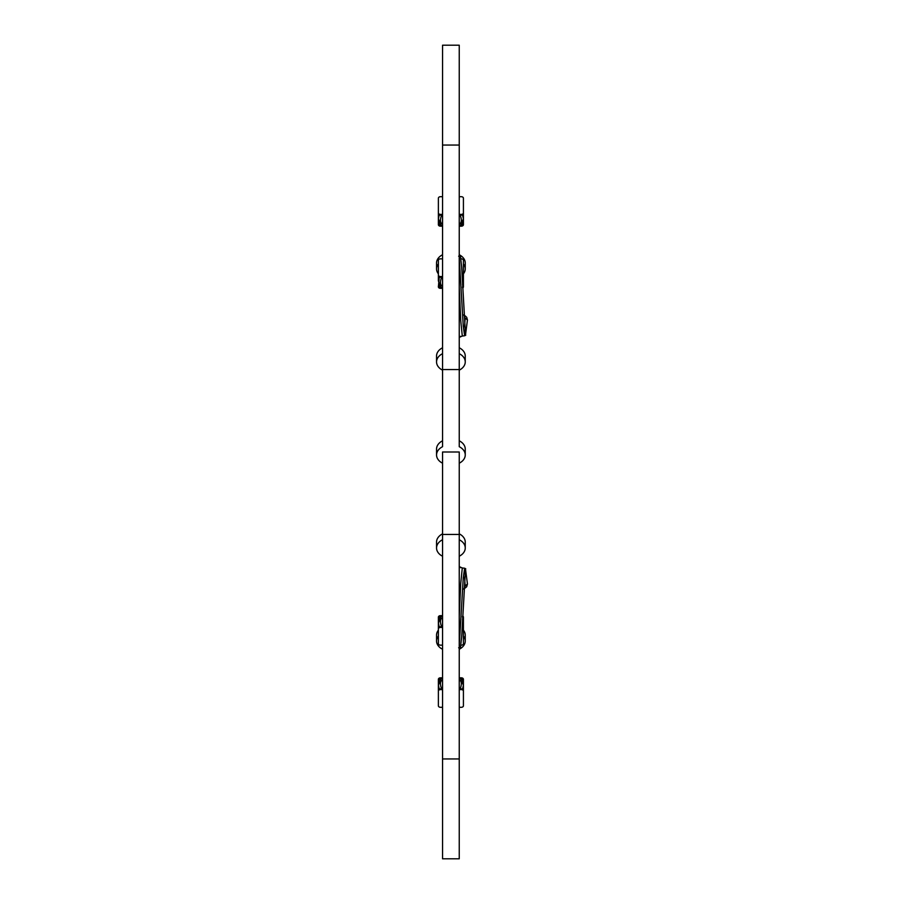 <?xml version="1.0" encoding="UTF-8"?>
<svg xmlns="http://www.w3.org/2000/svg" width="904" height="904" viewBox="0 0 904 904"><rect width="100%" height="100%" fill="white"/><g stroke="black" fill="none" stroke-linecap="round" stroke-linejoin="round"><path stroke-width="1.36" d="M464.328 588.414L466.679 586.786L467.447 584.018L465.503 569.124L461.684 636.71L460.464 647.626L458.633 647.806M459.243 645.829L463.266 577.701L464.645 568.243L465.775 568.842M463.741 589.148L466.679 586.786L467.447 584.018L465.131 585.928L464.566 577.091M465.131 585.928L463.876 589.046M460.543 567.667L459.594 566.785L462.294 567.961L460.724 583.532L459.243 616.991M466.679 317.214L467.447 319.982L465.503 334.875L461.684 267.29L460.464 256.374L458.633 256.194M459.243 258.171L463.266 326.299L464.645 335.757L462.294 336.039L460.724 320.468L459.243 287.009M467.447 319.982L465.131 318.072L464.566 326.909M465.131 318.072L463.876 314.954M438.383 617.127L438.383 623.025L438.383 617.127A2.091 1.48 0 0 1 438.994 616.087A2.091 1.48 0 0 1 440.474 615.658L440.474 616.392A2.091 1.48 180 0 0 439.333 616.63L441.559 618.347C440.112 619.884 440.112 622.63 441.559 626.574L441.728 626.721M462.543 626.992L463.413 617.127A2.091 1.48 180 0 0 462.803 616.087A2.091 1.48 180 0 0 462.69 616.008M439.672 681.853L438.722 679.22A2.091 1.48 180 0 0 438.383 680.034L438.383 679.288A2.091 1.48 0 0 1 438.994 678.249A2.091 1.48 0 0 1 440.474 677.819L440.474 678.554A2.091 1.48 180 0 0 439.333 678.791L441.559 680.509C440.112 682.045 440.112 684.791 441.559 688.735L441.728 688.882M459.243 678.554L461.334 678.554A2.091 1.48 0 0 1 462.475 678.791L460.238 680.509C461.684 682.045 461.684 684.791 460.238 688.735L460.079 688.882M439.265 689.153L438.383 685.187L438.383 690.351A2.091 1.48 0 0 1 438.722 689.549L439.333 689.119A2.091 1.48 0 0 1 440.474 688.882L440.474 689.616A2.091 1.48 180 0 0 438.994 690.046A2.091 1.48 180 0 0 438.383 691.097L438.383 705.821A2.091 1.48 180 0 0 438.994 706.86A2.091 1.48 180 0 0 440.474 707.301L442.553 707.301M459.243 689.616L461.334 689.616A2.091 1.48 0 0 1 462.803 690.046A2.091 1.48 -0 0 1 463.413 691.097L463.413 705.821A2.091 1.48 -0 0 1 462.803 706.86A2.091 1.48 0 0 1 461.334 707.301L459.243 707.301M462.136 681.853L463.074 679.22A2.091 1.48 -0 0 1 463.413 680.034L463.413 679.288A2.091 1.48 180 0 0 462.803 678.249A2.091 1.48 180 0 0 461.334 677.819L461.334 678.554M463.413 680.034L463.413 694.758M462.543 689.153L463.413 685.187L463.413 690.351A2.091 1.48 180 0 0 463.074 689.549L462.475 689.119A2.091 1.48 180 0 0 461.334 688.882L461.334 689.616M440.474 677.819L442.553 677.819M459.243 677.819L461.334 677.819M440.474 678.554L442.553 678.554M440.474 688.882L442.553 688.882M459.243 688.882L461.334 688.882M440.474 689.616L442.553 689.616M460.565 688.882A2.091 0.655 -155.9 0 0 460.238 688.735L459.243 688.735M463.413 685.187L461.56 680.859A2.091 1.808 129.2 0 0 461.56 680.859A2.091 1.808 129.2 0 0 460.238 680.509L459.243 680.509M438.383 680.034L438.383 694.758M441.231 688.882A2.091 0.655 -24.1 0 1 441.559 688.735L442.553 688.735M438.383 685.187L440.237 680.859A2.091 1.808 50.8 0 1 440.237 680.859A2.091 1.808 50.8 0 1 441.559 680.509L442.553 680.509M459.243 139.08L459.243 145.047L442.553 145.047L442.553 45.2L459.243 45.2L459.243 139.08M459.243 858.8L459.243 758.953L442.553 758.953L442.553 858.8L459.243 858.8M438.383 273.844A14.34 10.136 0 0 1 436.553 268.883A14.34 10.136 0 0 1 438.383 263.934M463.413 273.844A14.34 10.136 180 0 0 465.244 268.883A14.34 10.136 180 0 0 463.413 263.934M459.243 463.198A14.34 10.136 180 0 0 465.244 454.949A14.34 10.136 180 0 0 459.243 446.7L459.243 145.047M459.243 534.445L442.553 534.445L442.553 452L459.243 452L459.243 758.953M442.553 463.198A14.34 10.136 0 0 1 436.553 454.949A14.34 10.136 0 0 1 442.553 446.7L442.553 145.047M442.553 556.231A14.34 10.136 0 0 1 436.553 547.982A14.34 10.136 0 0 1 442.553 539.733M442.553 649.264A14.34 10.136 0 0 1 436.553 641.015A14.34 10.136 0 0 1 438.383 636.066M459.243 649.264A14.34 10.136 180 0 0 465.244 641.015A14.34 10.136 180 0 0 463.413 636.066M459.243 556.231A14.34 10.136 180 0 0 465.244 547.982A14.34 10.136 180 0 0 459.243 539.733M459.243 440.802A14.34 10.136 0 0 1 465.244 449.051L465.244 454.949M459.243 533.835A14.34 10.136 0 0 1 465.244 542.084L465.244 547.982M463.413 630.156A14.34 10.136 0 0 1 465.244 635.116L465.244 641.015M438.383 630.156A14.34 10.136 180 0 0 436.553 635.116L436.553 641.015M442.553 533.835A14.34 10.136 180 0 0 436.553 542.084L436.553 547.982M442.553 440.802A14.34 10.136 180 0 0 436.553 449.051L436.553 454.949M442.553 347.769A14.34 10.136 180 0 0 436.553 356.018L436.553 361.916A14.34 10.136 0 0 1 442.553 353.667M459.243 347.769A14.34 10.136 0 0 1 465.244 356.018L465.244 361.916A14.34 10.136 180 0 0 459.243 353.667M442.553 534.445L442.553 758.953M459.243 370.165A14.34 10.136 180 0 0 465.244 361.916M442.553 370.165A14.34 10.136 0 0 1 436.553 361.916M459.243 254.736A14.34 10.136 0 0 1 465.244 262.985L465.244 268.883M442.553 254.736A14.34 10.136 180 0 0 436.553 262.985L436.553 268.883M462.543 277.008L463.413 286.873A2.091 1.48 180 0 1 462.803 287.913A2.091 1.48 180 0 1 462.69 287.992M463.413 690.351L463.413 705.086M438.383 690.351L438.383 705.086M442.553 288.342L440.474 288.342A2.091 1.48 180 0 1 438.994 287.913A2.091 1.48 180 0 1 438.383 286.873L439.265 277.008M442.553 276.545L440.474 276.545L440.474 277.279A2.091 1.48 180 0 1 439.333 277.042L438.722 276.613A2.091 1.48 180 0 1 438.383 275.81L438.383 260.318A2.091 1.48 0 0 1 438.994 259.278A2.091 1.48 0 0 1 440.474 258.849L442.553 258.849M462.17 276.421A2.091 1.48 0 0 0 462.803 276.115A2.091 1.48 0 0 0 463.413 275.076L463.413 275.81A2.091 1.48 180 0 1 463.074 276.613L462.475 277.042A2.091 1.48 180 0 1 462.204 277.144M438.383 275.076A2.091 1.48 0 0 0 438.994 276.115A2.091 1.48 0 0 0 440.474 276.545M442.553 277.279L440.474 277.279M441.728 277.279L441.559 277.426C440.112 281.37 440.112 284.116 441.559 285.653L439.333 287.37A2.091 1.48 0 0 0 440.474 287.608L440.474 288.342M462.475 287.37L463.074 286.941A2.091 1.48 0 0 0 463.413 286.139L463.413 286.873M442.553 287.608L440.474 287.608M461.029 258.849L461.334 258.849A2.091 1.48 0 0 1 462.803 259.278A2.091 1.48 0 0 1 463.413 260.318L463.413 275.076M462.611 286.308L462.938 287.065M463.413 275.81L463.413 286.139M438.383 286.139A2.091 1.48 0 0 0 438.722 286.941L439.672 284.319M442.553 277.426L441.559 277.426A2.091 0.655 -155.9 0 1 441.231 277.279M442.553 285.653L441.559 285.653A2.091 1.808 129.2 0 1 440.225 285.302L438.383 280.974L438.383 266.217M459.243 225.446L461.334 225.446A2.091 1.48 0 0 0 462.475 225.209L460.238 223.491C461.684 221.955 461.684 219.209 460.238 215.265L460.079 215.118M439.672 222.147L438.722 224.78A2.091 1.48 180 0 1 438.383 223.966L438.383 224.712A2.091 1.48 -0 0 0 438.994 225.751A2.091 1.48 0 0 0 440.474 226.181L440.474 225.446A2.091 1.48 180 0 1 439.333 225.209L441.559 223.491C440.112 221.955 440.112 219.209 441.559 215.265L441.728 215.118M459.243 214.384L461.334 214.384A2.091 1.48 0 0 0 462.803 213.954A2.091 1.48 0 0 0 463.413 212.903L463.413 198.179A2.091 1.48 0 0 0 462.803 197.14A2.091 1.48 0 0 0 461.334 196.699L459.243 196.699M442.553 196.699L440.474 196.699A2.091 1.48 180 0 0 438.994 197.14A2.091 1.48 180 0 0 438.383 198.179L438.383 213.649A2.091 1.48 -0 0 0 438.722 214.451L439.333 214.881A2.091 1.48 0 0 0 440.474 215.118L442.553 215.118M462.136 222.147L463.074 224.78A2.091 1.48 0 0 0 463.413 223.966L463.413 224.712A2.091 1.48 180 0 1 462.803 225.751A2.091 1.48 180 0 1 461.334 226.181L461.334 225.446M463.413 223.966L463.413 209.242M462.543 214.847L463.413 218.813L463.413 213.649A2.091 1.48 180 0 1 463.074 214.451L462.475 214.881A2.091 1.48 180 0 1 461.334 215.118L461.334 214.384M440.474 226.181L442.553 226.181M459.243 226.181L461.334 226.181M440.474 225.446L442.553 225.446M459.243 215.118L461.334 215.118M440.474 215.118L440.474 214.384L442.553 214.384M440.474 214.384A2.091 1.48 180 0 1 438.994 213.954A2.091 1.48 180 0 1 438.383 212.903L438.383 218.813L440.237 223.141A2.091 1.808 -50.8 0 0 440.237 223.141A2.091 1.808 -50.8 0 0 441.559 223.491L442.553 223.491M460.565 215.118A2.091 0.655 155.9 0 1 460.238 215.265L459.243 215.265M463.413 218.813L461.56 223.141A2.091 1.808 -129.2 0 1 461.56 223.141A2.091 1.808 -129.2 0 1 460.238 223.491L459.243 223.491M438.383 223.966L438.383 209.242M439.265 214.847L438.383 218.813M441.231 215.118A2.091 0.655 24.1 0 0 441.559 215.265L442.553 215.265M463.413 213.649L463.413 198.914M438.383 213.649L438.383 198.914M442.553 615.658L440.474 615.658M442.553 627.455L440.474 627.455A2.091 1.48 180 0 0 438.994 627.884A2.091 1.48 180 0 0 438.383 628.924L438.383 628.19A2.091 1.48 0 0 1 438.722 627.387L439.333 626.958A2.091 1.48 0 0 1 440.474 626.721L440.474 627.455M462.17 627.579A2.091 1.48 0 0 1 462.803 627.884A2.091 1.48 0 0 1 463.413 628.924L463.413 628.19A2.091 1.48 180 0 0 463.074 627.387L462.475 626.958A2.091 1.48 180 0 0 462.204 626.856M442.553 626.721L440.474 626.721M462.475 616.63L463.074 617.059A2.091 1.48 0 0 1 463.413 617.861L463.413 617.127M442.553 616.392L440.474 616.392M462.52 619.76L463.413 623.025L463.413 643.682A2.091 1.48 0 0 1 462.803 644.721A2.091 1.48 0 0 1 461.334 645.151L461.029 645.151M462.611 617.692L462.938 616.935M463.413 623.025L463.413 617.861M438.383 628.924L438.383 643.682A2.091 1.48 180 0 0 438.994 644.721A2.091 1.48 180 0 0 440.474 645.151L442.553 645.151M439.265 626.992L438.383 623.025L438.383 628.19M439.672 619.681L438.722 617.059A2.091 1.48 180 0 0 438.383 617.861M442.553 618.347L441.559 618.347A2.091 1.808 -129.2 0 0 440.225 618.698L438.383 623.025M442.553 626.574L441.559 626.574A2.091 0.655 155.9 0 0 441.231 626.721M439.333 678.791L442.553 678.791M459.243 678.791L462.475 678.791M463.074 679.22L463.074 683.051M438.722 679.22L438.722 683.051M459.243 369.555L442.553 369.555M442.553 287.37L439.333 287.37M463.074 283.11L463.074 286.941M438.722 286.941L438.722 283.11M463.074 224.78L463.074 220.949M439.333 225.209L442.553 225.209M459.243 225.209L462.475 225.209M438.722 224.78L438.722 220.949M442.553 616.63L439.333 616.63M463.074 620.89L463.074 617.059M438.722 620.89L438.722 617.059M459.243 565.949L459.605 566.808M462.294 567.961L464.645 568.232M460.543 336.333L459.594 337.215L462.294 336.039M459.368 337.802L459.605 337.192M464.645 335.757L465.775 335.158M463.741 314.852L465.922 316.49M462.52 284.24L463.413 280.974"/></g></svg>
